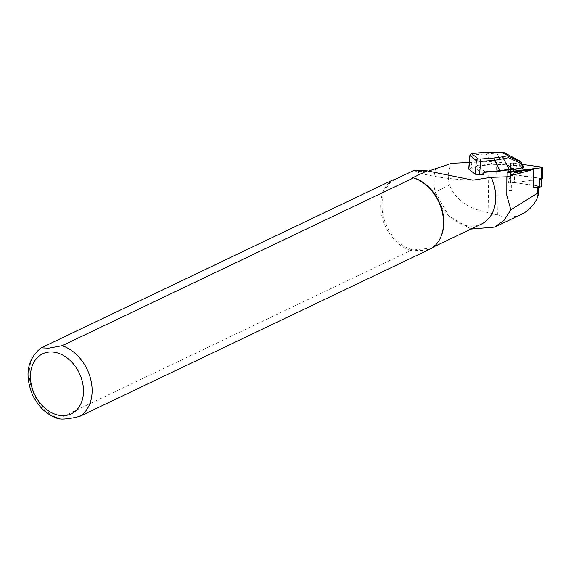 <?xml version="1.0" encoding="UTF-8"?>
<svg xmlns="http://www.w3.org/2000/svg" width="571" height="571" viewBox="0 0 571 571"><rect width="100%" height="100%" fill="white"/><g stroke="black" fill="none" stroke-linecap="round" stroke-linejoin="round"><path stroke-width="0.43" stroke-dasharray="2.85 2.14" d="M507.583 172.628L507.89 190.964L508.097 182.377L510.517 175.425A2.462 0.55 179 0 1 514.364 174.947L514.492 182.584A2.462 0.55 -1 0 0 512.994 182.513A2.462 0.55 -1 0 0 510.645 183.055L510.931 182.228L537.34 185.839A2.462 0.55 179 0 1 538.403 186.274A2.462 0.55 179 0 1 537.818 186.638L533.614 187.809M510.517 175.425L510.645 183.055M469.276 162.499L487.912 161.643L496.506 161.964L510.624 163.891L510.931 182.228M510.624 163.891L507.84 171.878M521.716 214.196C514.043 217.744 505.935 218.008 497.405 214.996L488.783 212.683C468.22 208.879 455.173 199.693 449.641 185.14L448.77 181.785C447.657 175.697 448.613 169.53 451.654 163.306M481.503 224.039A38.778 28.871 64.5 0 1 445.459 212.034A38.778 28.871 64.5 0 1 435.702 168.773M440.712 237.243A38.778 28.871 64.5 0 1 430.862 248.171L431.498 248.399M59.056 418.971L59.234 418.343L410.656 250.526L412.883 250.005C420.285 250.947 425.959 250.505 429.92 248.67L430.862 248.171L412.883 250.005A38.778 28.871 64.5 0 1 383.405 216.844A38.778 28.871 64.5 0 1 394.911 179.494M414.161 170.308L415.424 171.635L428.507 171.122M470.939 229.078L448.613 215.817L435.273 192.006A39.021 29.057 64.5 0 1 435.587 168.816M410.656 250.526A39.392 29.335 64.5 0 1 382.149 217.273A39.392 29.335 64.5 0 1 392.684 180.022M483.23 174.305L475.25 168.038L471.303 168.231L468.841 169.237M542.45 178.794A1.97 0.435 -1 0 0 541.593 178.452L513.736 174.64A1.97 0.435 -1 0 0 510.652 175.019L508.026 182.57A1.97 0.435 -1 0 0 508.026 182.606A1.97 0.435 -1 0 0 510.838 182.948L533.485 180.172L511.609 182.856L511.737 190.486L507.89 190.964M511.737 190.486A2.462 0.55 179 0 1 508.219 190.05A2.462 0.55 179 0 1 508.226 190.007M472.709 153.442A1.97 0.507 -94.5 0 0 472.453 154.927L496.456 153.171L503.008 153.306L517.719 161.029L519.667 164.17L519.539 166.033L520.745 166.254L522.95 167.988L522.486 168.345M469.883 155.483L472.453 154.927L471.303 168.231M486.492 152.364A1.97 0.507 -94.5 0 0 486.235 153.849L491.781 164.234L477.556 165.34A2.462 2.313 128.1 0 0 475.75 166.339L474.501 167.981M496.256 152.079L502.159 163.834L491.781 164.234L491.924 164.812L502.087 164.527L507.676 164.998L508.019 164.369L506.498 163.927L502.159 163.834L502.087 164.527M518.761 160.344L517.719 161.029M503.208 152.186L503.008 153.306M523.493 167.553L521.209 165.74L521.252 164.334L519.667 164.17M523.329 165.968L523.421 167.474A0.492 0.464 128.1 0 1 522.95 167.988M520.745 166.254A0.492 0.464 -51.9 0 0 521.209 165.74L509.204 165.126L508.019 164.369M521.28 164.362L523.3 165.954M521.851 167.125C518.504 166.232 515.756 166.354 513.6 167.496C516.32 168.659 519.118 168.623 522.001 167.382L521.851 167.125M512.415 169.152L506.434 164.612L506.498 163.927M521.544 171.471C518.211 170.558 515.463 170.658 513.308 171.764C516.027 172.934 518.825 172.927 521.701 171.728L521.544 171.471M513.193 169.33L507.676 164.998L508.861 165.747L509.204 165.126L509.132 165.811L519.539 166.033M514.492 182.584L540.159 186.089A2.462 0.55 179 0 1 541.222 186.524M508.097 182.377A2.462 0.55 -1 0 0 508.09 182.42A2.462 0.55 -1 0 0 511.609 182.856M541.101 179.244L541.094 178.894A2.462 0.55 -1 0 0 540.023 178.459L514.364 174.947M522.408 164.427L513.543 163.213A1.97 0.435 -1 0 0 510.46 163.591L508.226 170.03M449.641 185.14L435.273 192.006M497.405 214.996L496.506 161.964M488.783 212.683L487.912 161.643M59.234 418.343A39.392 29.335 64.5 0 1 30.727 385.09A39.392 29.335 64.5 0 1 41.262 347.839M537.832 187.288L537.818 186.638M537.539 197.537L537.34 185.839M521.252 164.334L518.775 160.351M485.735 172.185L477.691 165.925L491.924 164.812M514.642 169.965L509.132 165.811A0.492 0.464 128.1 0 1 508.861 165.747L514.2 169.937A0.492 0.464 128.1 0 0 514.221 169.951M475.25 168.038L476.25 166.725L484.229 172.992M475.75 166.339L476.25 166.725A1.97 1.849 -51.9 0 1 477.691 165.925L477.556 165.34M521.08 171.95C519.96 173.12 517.576 173.306 513.943 172.506C515.063 171.336 517.447 171.15 521.08 171.95M540.023 178.459L540.159 186.089M541.401 167.025L541.593 178.452M513.543 163.213L513.736 174.64M510.46 163.591L510.652 175.019M510.66 172.249L510.838 182.948M429.92 248.67L433.46 246.979M472.817 180.158C455.401 179.672 439.27 177.702 424.424 174.262L415.417 171.65M538.403 186.274L538.424 187.217M521.701 171.728L522.001 167.382M521.694 171.728L520.045 172.806C514.057 172.942 511.809 172.592 513.308 171.764L513.6 167.496M508.219 190.05L508.09 182.42"/><path stroke-width="0.86" d="M507.84 171.878L507.583 172.628L533.307 169.473L533.614 187.809L539.823 187.045A2.462 0.55 179 0 0 541.222 186.524L541.101 179.244M435.587 168.816A39.021 29.057 64.5 0 1 435.63 168.695L451.654 163.306L469.276 162.499M533.307 169.473L506.855 176.81L506.798 195.246L510.824 209.807L537.925 192.948L538.532 193.705L537.539 197.537C533.906 205.253 528.639 210.806 521.716 214.196L494.722 227.087L470.939 229.078M506.855 176.81L491.196 177.338A38.778 28.871 64.5 0 1 481.503 224.039L433.46 246.979M491.196 177.338L472.817 180.158L427.151 170.85L412.89 177.66A38.778 28.871 64.5 0 1 440.712 237.243L440.362 238A39.392 29.335 64.5 0 1 431.498 248.399L80.076 416.216C71.496 418.714 59.098 419.963 59.234 418.343M427.151 170.85L414.161 170.308L394.911 179.494L392.684 180.022L41.262 347.839L48.721 348.189L62.103 345.712L413.525 177.895L412.89 177.66M428.507 171.122L435.63 168.695M510.824 209.807L504.222 220.099L494.722 227.087M413.525 177.895A39.392 29.335 64.5 0 1 440.362 238M468.712 169.016L475.2 174.234L482.745 174.455L484.229 172.992A1.97 1.849 128.1 0 1 485.671 172.192L484.229 172.992M503.215 152.179L518.818 160.372L503.201 152.179L486.728 152.343L472.945 153.421L471.86 153.863L478.22 158.859L480.14 159.066A1.97 0.507 85.5 0 1 480.696 161.4L476.364 160.722L469.883 155.483M480.14 159.066L493.915 157.989A1.97 0.507 85.5 0 1 494.479 160.323L480.696 161.4L479.547 174.705M493.915 157.989L502.223 156.875A1.97 1.242 78.3 0 1 503.501 158.702L494.479 160.323L500.032 170.708L512.551 168.681L512.344 169.18L509.075 169.837M508.554 157.66L507.876 155.847L520.88 162L520.802 163.449L508.554 157.66L503.501 158.702L509.204 169.373L508.997 169.88L485.735 172.185M512.551 168.681L514.771 169.501L523.493 167.56L522.579 168.345L522.693 166.546L523.371 166.033L521.059 162.25M503.244 152.229L507.876 155.847M518.818 160.372L520.88 162M482.745 174.455L483.994 172.813A2.462 2.313 -51.9 0 1 485.8 171.814L500.032 170.708L499.939 171.093L512.337 169.187L514.207 169.944A0.492 0.492 0 0 0 514.564 170.008L514.771 169.501L514.207 169.944L512.415 169.152M514.642 169.965L514.471 170.001A0.492 0.464 128.1 0 1 514.221 169.951M513.772 168.888L513.208 169.337M485.8 171.814L485.707 172.206L499.903 171.079M541.094 178.894A2.462 0.55 -1 0 1 539.695 179.415L541.329 179.215A1.97 0.435 -1 0 0 542.45 178.794L542.257 167.374A1.97 0.435 -1 0 0 541.401 167.025L522.408 164.427M508.226 170.03L507.833 171.143A1.97 0.435 -1 0 0 507.826 171.179A1.97 0.435 -1 0 0 510.645 171.528L541.137 167.788A1.97 0.435 -1 0 0 542.257 167.374M62.103 345.712A39.392 29.335 64.5 0 1 90.618 378.973A39.392 29.335 64.5 0 1 80.076 416.216M48.878 352.071A33.239 24.746 64.5 0 1 82.888 397.43A33.239 24.746 64.5 0 1 39.128 401.898A33.239 24.746 64.5 0 1 48.878 352.071M537.925 192.948L537.832 187.288M478.22 158.859A1.97 1.849 128.1 0 0 476.364 160.722L475.2 174.234M471.86 153.863A1.97 1.849 128.1 0 0 470.004 155.733L468.841 169.237M522.693 166.546L520.802 163.449M502.223 156.875L507.712 155.74M483.994 172.813L483.194 174.398M539.695 179.415L539.823 187.045M541.137 167.788L541.329 179.215M510.645 171.528L510.66 172.249M41.005 347.982C27.315 359.188 24.46 374.733 32.44 394.618C38.478 407.209 47.35 415.331 59.056 418.971M538.424 187.217L538.532 193.648M503.194 152.179L486.606 152.3L472.824 153.378C471.518 153.121 470.54 153.842 469.876 155.526M523.379 166.068L523.493 167.539M523.357 165.983L521.016 162.15M469.876 155.498L468.712 168.966"/></g></svg>
